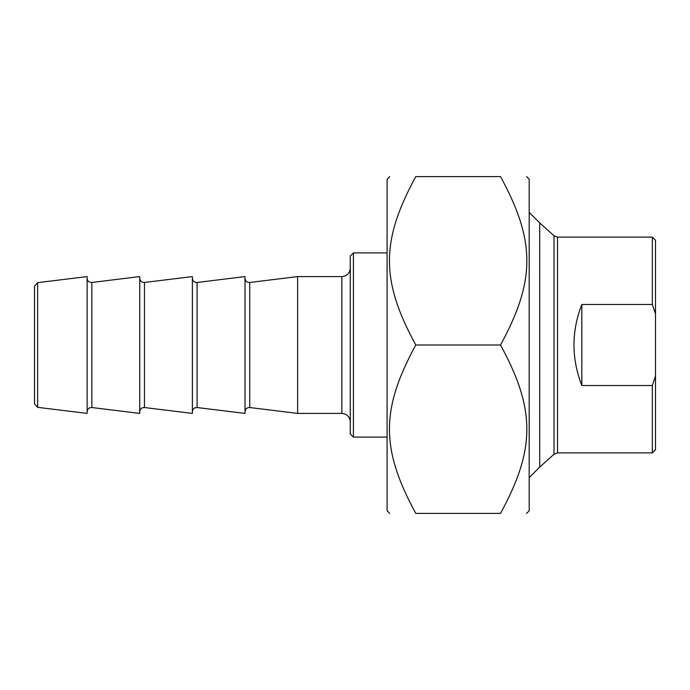 <?xml version="1.0" encoding="UTF-8"?>
<svg xmlns="http://www.w3.org/2000/svg" width="690" height="690" viewBox="0 0 690 690"><rect width="100%" height="100%" fill="white"/><g stroke="black" fill="none" stroke-linecap="round" stroke-linejoin="round"><path stroke-width="1.03" d="M526.565 176.597L529.195 179.228L529.195 510.773L526.565 513.403M500.509 176.597C535.613 176.597 535.613 176.597 500.509 176.597C535.613 176.597 535.613 176.597 500.509 176.597L415.785 176.597C380.682 240.991 380.682 280.606 415.785 345C380.682 409.394 380.682 449.009 415.785 513.403C380.682 513.403 380.682 513.403 415.785 513.403C380.682 513.403 380.682 513.403 415.785 513.403L500.509 513.403C535.613 449.009 535.613 409.394 500.509 345C535.613 280.606 535.613 240.991 500.509 176.597M500.509 513.403C535.613 513.403 535.613 513.403 500.509 513.403C535.613 513.403 535.613 513.403 500.509 513.403M415.785 176.597C380.682 176.597 380.682 176.597 415.785 176.597C380.682 176.597 380.682 176.597 415.785 176.597M389.729 513.403L387.099 510.773L387.099 179.228L389.729 176.597M500.509 345L415.785 345M581.825 385.512C571.363 358.507 571.363 331.493 581.825 304.488L581.825 385.512L652.343 385.512L652.343 452.882L557.529 452.882L557.529 237.119L652.343 237.119L652.343 304.488L655.5 313.864L655.5 376.136L652.343 385.512M581.825 304.488L652.343 304.488M652.343 452.882L655.5 449.725L655.5 376.136M655.5 313.864L655.5 240.275L652.343 237.119M557.529 237.119L554.01 235.764L554.01 454.236L539.718 467.095L539.718 222.905L529.195 212.382M197.107 282.469L245.01 276.587L245.01 413.413L197.107 407.531L197.107 282.469C194.313 282.503 192.734 281.106 192.381 278.286M341.843 413.413L341.843 276.587L297.632 276.587L297.632 413.413L341.843 413.413C346.958 413.914 349.761 416.717 350.261 421.832M297.632 276.587L249.728 282.469C246.942 282.503 245.364 281.106 245.01 278.286M144.477 282.469L192.381 276.587L192.381 413.413L144.477 407.531L144.477 282.469C141.683 282.503 140.113 281.106 139.751 278.286M91.848 282.469L139.751 276.587L139.751 413.413L91.848 407.531L91.848 282.469C89.062 282.503 87.483 281.106 87.13 278.286M87.13 276.587L87.13 413.413L37.631 407.341L37.631 282.659L87.13 276.587M353.418 252.902L350.261 256.059L350.261 433.941L353.418 437.098L353.418 252.902L387.099 252.902M37.631 282.659L34.5 286.203L34.5 403.797L37.631 407.341M245.01 411.714C245.364 408.894 246.942 407.497 249.728 407.531L249.728 282.469M557.529 452.882L554.01 454.236M554.01 235.764L539.718 222.905M539.718 467.095L529.195 477.618M249.728 407.531L297.632 413.413M197.107 407.531C194.313 407.497 192.734 408.894 192.381 411.714M144.477 407.531C141.683 407.497 140.113 408.894 139.751 411.714M91.848 407.531C89.062 407.497 87.483 408.894 87.13 411.714M341.843 276.587C346.958 276.086 349.761 273.283 350.261 268.169M353.418 437.098L387.099 437.098"/></g></svg>
